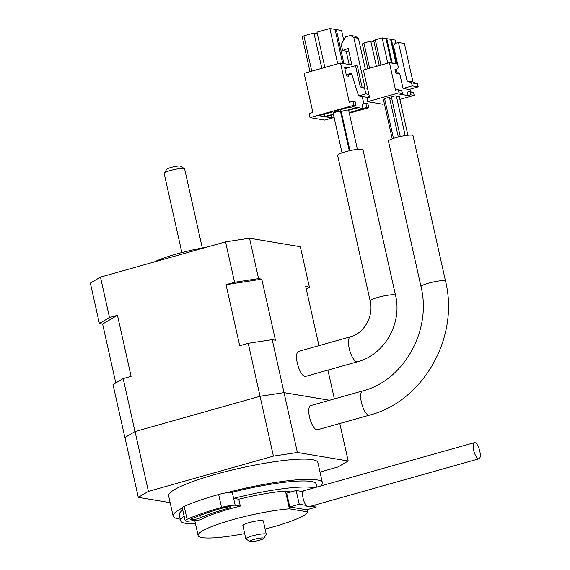 <?xml version="1.0" encoding="UTF-8"?>
<svg xmlns="http://www.w3.org/2000/svg" width="570" height="570" viewBox="0 0 570 570"><rect width="100%" height="100%" fill="white"/><g stroke="black" fill="none" stroke-linecap="round" stroke-linejoin="round"><path stroke-width="0.85" d="M342.036 152.867L333.179 113.252A3.769 0.563 -12.6 0 1 335.474 112.197A3.769 0.563 -12.6 0 1 340.539 111.606L349.303 150.808M340.767 112.646A3.598 0.534 -12.6 0 1 341.444 112.532M349.966 150.658L341.302 111.884A3.769 0.563 -12.6 0 1 343.596 110.822A3.769 0.563 -12.6 0 1 348.662 110.238L357.411 149.368M357.511 361.765A12.989 4.432 74.3 0 1 356.791 361.8A12.989 4.432 74.3 0 1 349.453 349.467A12.989 4.432 74.3 0 1 350.464 336.77L298.559 351.405A12.989 4.432 74.3 0 0 297.547 364.109A12.989 4.432 74.3 0 0 304.886 376.435A12.989 4.432 74.3 0 0 305.613 376.407L357.511 361.765C384.593 354.804 402.434 323.161 395.53 295.317L362.983 149.732A12.989 1.945 -12.6 0 0 345.534 151.77A12.989 1.945 -12.6 0 0 337.632 155.403L370.179 300.988A12.989 1.945 -12.6 0 1 378.081 297.355A12.989 1.945 -12.6 0 1 394.604 294.84A12.989 1.945 -12.6 0 1 395.53 295.317M259.414 540.246A7.125 1.062 167.4 0 0 263.703 538.429A7.125 1.062 167.4 0 0 254.177 539.37A7.125 1.062 167.4 0 0 249.959 541.5A7.125 1.062 167.4 0 0 259.414 540.246M249.959 541.5L246.019 539.063A10.474 1.568 -12.6 0 1 245.855 538.857A10.474 1.568 -12.6 0 1 252.225 535.928A10.474 1.568 -12.6 0 1 266.297 534.289A10.474 1.568 -12.6 0 1 266.233 534.546L263.703 538.429M164.231 173.145L166.754 169.262A7.125 1.062 -12.6 0 1 171.043 167.445A7.125 1.062 -12.6 0 1 180.498 166.191L184.438 168.627A10.474 1.568 167.4 0 0 170.537 170.473A10.474 1.568 167.4 0 0 164.231 173.145A10.474 1.568 167.4 0 0 164.167 173.401L181.859 252.56M202.3 247.986L184.609 168.834A10.474 1.568 167.4 0 0 184.438 168.627M154.27 261.951A46.085 6.89 -12.6 0 1 176.6 253.985A46.085 6.89 -12.6 0 1 206.361 247.259M319.998 472.06L338.067 466.965L348.192 460.995L297.397 452.473L273.415 456.121L148.421 491.376L138.296 497.346L170.152 502.683M329.588 400.268L284.045 392.63L260.062 396.278L134.99 431.547L124.93 437.532M273.415 456.121L260.041 396.293L135.047 431.54L148.421 491.376M260.041 396.293L284.024 392.645L297.397 452.473M329.553 400.275L284.024 392.645M138.296 497.346L124.923 437.511L135.047 431.54M306.282 288.983L309.389 287.152L300.347 246.724L249.525 238.203L258.566 278.63L261.794 279.172L226.041 284.687L234.576 282.278L225.542 241.851L249.525 238.203M318.951 345.655L305.734 286.539L309.389 287.152M100.477 277.12L109.511 317.547L117.463 315.303L102.621 324.059L99.387 323.518L90.352 283.091L100.477 277.12L225.542 241.851M109.511 317.547L99.387 323.518M260.062 396.278L248.221 343.318L272.211 339.67L275.438 340.212L261.794 279.172M272.211 339.67L284.045 392.63M334.369 398.922L327.928 370.108M248.221 343.318L239.685 345.726L226.041 284.687M124.873 437.518L113.031 384.565L123.156 378.594L131.107 376.35L117.463 315.303M123.156 378.594L134.99 431.547M115.781 382.94L102.621 324.059M258.566 278.63L234.576 282.278M348.192 460.995L339.805 423.503M393.471 138.382L384.629 98.817A2.515 0.378 -12.6 0 1 386.154 98.111A2.515 0.378 -12.6 0 1 389.531 97.719L398.309 136.992M400.254 136.529L391.44 97.1A2.515 0.378 -12.6 0 1 392.972 96.394A2.515 0.378 -12.6 0 1 396.349 96.002L405.199 135.582M396.506 96.708A2.515 0.378 -12.6 0 1 399.235 96.487L407.892 135.218M389.795 98.902A2.515 0.378 -12.6 0 1 390.179 98.788A2.515 0.378 -12.6 0 1 391.74 98.432M369.424 415.152A12.569 4.289 74.3 0 1 368.726 415.181A12.569 4.289 74.3 0 1 361.622 403.247A12.569 4.289 74.3 0 1 362.598 390.956L310.693 405.598A12.569 4.289 74.3 0 0 309.717 417.888A12.569 4.289 74.3 0 0 316.82 429.823A12.569 4.289 74.3 0 0 317.519 429.787L369.424 415.152C423.439 401.366 459.505 337.355 445.541 281.188L413.001 135.603A12.569 1.881 -12.6 0 0 396.114 137.57A12.569 1.881 -12.6 0 0 388.469 141.089L421.009 286.674A12.569 1.881 -12.6 0 1 428.654 283.155A12.569 1.881 -12.6 0 1 444.65 280.725A12.569 1.881 -12.6 0 1 445.541 281.188M392.224 138.816L383.553 100.035A2.515 0.378 -12.6 0 1 384.764 99.429M353.079 101.189L349.289 102.258L340.525 63.042L304.145 73.309L312.909 112.518L309.118 113.587L310.023 117.634L353.984 105.236L353.079 101.189L355.082 101.524L355.986 105.571L353.984 105.236M346.517 75.917A1.254 1.168 99.5 0 1 347.379 74.385L349.232 74.691A1.254 1.168 -80.5 0 0 348.363 76.23L346.517 75.917L344.622 67.431L346.467 67.737A1.254 1.168 99.5 0 0 346.638 68.151M362.976 108.442L362.071 104.403L365.862 103.334L367.864 103.669L368.769 107.709L366.767 107.374L362.976 108.442L352.196 106.64L355.986 105.571M363.888 103.89L362.242 96.544M351.889 64.951L340.525 63.042M337.404 111.741L334.718 111.292L348.548 107.388L354.091 108.321L347.885 110.067M341.309 111.927L340.653 112.112M348.669 110.266L355.017 108.471L360.561 109.404L349.189 112.611M333.379 114.157L324.53 116.658L318.986 115.724L332.445 111.934L334.953 112.354M333.992 116.893L330.999 117.741L325.456 116.807L333.471 114.549M310.023 117.634L324.807 120.113L334.127 117.484M349.325 113.195L368.769 107.709M349.232 74.691L351.726 73.993M367.522 88.336L364.487 87.823L363.354 88.143L360.247 86.875L355.502 65.65L346.026 68.322A1.254 1.168 99.5 0 1 344.622 67.431M347.379 74.385L350.792 73.423A0.841 0.777 99.5 0 1 351.711 73.95L358.587 95.931L365.84 93.886L364.487 87.823M358.587 95.931L366.909 97.328L369.381 96.629M366.767 107.374L365.862 103.334M340.796 109.575L340.404 111.499M324.971 114.036L324.53 116.658M331.441 115.126L330.999 117.741M321.836 68.314L313.935 32.989L303.895 35.825L311.79 71.15M317.283 33.552L313.935 32.989M309.995 71.656L302.207 36.815L303.895 35.825M324.864 67.46L316.97 32.134L329.852 28.5L337.754 63.826M342.698 63.413L335.089 29.376L329.852 28.5M343.931 63.619L336.321 29.583L341.558 30.459L343.724 40.149M346.182 51.15L349.168 64.495M336.321 29.583L335.21 29.897M352.246 66.569L348.192 48.421L342.627 50.559L341.273 44.496L345.598 36.829L350.529 35.44L353.813 37.52L365.078 87.923M355.502 65.65L357.347 65.956L362.093 87.181L360.247 86.875M363.995 87.965L362.093 87.181M368.883 94.399L365.84 93.886M342.627 50.559L347.244 51.329L348.719 50.766M365.391 69.44L358.43 38.29L355.146 36.209L350.529 35.44M358.43 38.29L353.813 37.52M399.891 99.408L414.198 95.368L410.806 94.805L408.12 95.561L399.705 94.15L402.399 93.395L399.029 92.825L367.643 101.681L382.819 104.225L384.387 103.776M399.698 73.808L395.829 73.16L395.01 69.476L396.342 69.276L397.162 72.953L395.829 73.16M408.12 95.561L407.351 92.126L408.904 91.685A1.254 1.168 99.5 0 1 410.315 92.582L410.806 94.805M410.55 91.855L409.958 89.212M397.589 64.032L389.424 62.657L395.566 90.153L397.119 89.711A1.254 1.168 99.5 0 1 398.53 90.602L399.029 92.825M414.198 95.368L413.699 93.145A1.254 1.168 -80.5 0 0 412.773 92.226L409.381 91.663M367.643 101.681L367.151 99.458A1.254 1.168 -80.5 0 1 368.013 97.919L369.567 97.484L363.425 69.996L389.424 62.657M402.399 93.395L401.9 91.171A1.254 1.168 -80.5 0 0 400.974 90.252L397.603 89.682M397.162 72.953L397.539 72.846A2.095 1.945 99.5 0 1 399.891 74.335L403.054 88.485L412.26 85.885L411.583 82.857L407.037 80.912L398.459 42.508L395.01 43.477L393.564 46.035L398.166 66.612A2.095 1.945 99.5 0 1 396.72 69.169L396.342 69.276M367.914 68.728L362.37 43.947L363.945 43.021L369.588 68.257M376.414 66.334L370.771 41.097L363.945 43.021M373.941 41.631L370.771 41.097M392.231 63.135L386.759 38.667L386.061 38.86M396.079 63.776L390.607 39.309L386.759 38.667M379.278 65.522L373.742 40.741L375.317 39.815L380.959 65.051M387.778 63.127L382.142 37.891L375.317 39.815M391.462 62.999L385.99 38.532L382.142 37.891M396.848 63.904L391.383 39.437L395.231 40.085L395.929 43.22M391.383 39.437L390.685 39.636M407.037 80.912L412.986 81.909L417.525 83.854L418.209 86.882L408.996 89.483L403.054 88.485M412.986 81.909L404.401 43.505L398.459 42.508M418.209 86.882L412.26 85.885M417.525 83.854L411.583 82.857M478.529 458.793A8.379 2.864 74.3 0 0 479 458.779A8.379 2.864 74.3 0 0 479.648 450.578A8.379 2.864 74.3 0 0 474.917 442.626A8.379 2.864 74.3 0 0 474.447 442.648A8.379 2.864 74.3 0 0 473.798 450.841A8.379 2.864 74.3 0 0 478.529 458.793M474.447 442.648L303.903 490.742A8.379 2.864 74.3 0 0 303.019 491.661L296.158 490.514L299.229 504.258L306.09 505.405A8.379 2.864 74.3 0 0 307.985 506.894A8.379 2.864 74.3 0 0 308.448 506.873L479 458.779M266.297 534.289L263.312 520.944A10.474 1.568 167.4 0 0 262.563 520.56A10.474 1.568 167.4 0 0 250.964 522.127A10.474 1.568 167.4 0 0 242.87 525.519A10.474 1.568 167.4 0 0 243.618 525.903M227.63 508.454A5.444 0.812 167.4 0 0 230.943 506.937A5.444 0.812 167.4 0 0 230.551 506.73A5.444 0.812 167.4 0 0 223.625 507.784A73.523 10.994 167.4 0 0 191.627 518.793A5.444 0.812 167.4 0 0 190.686 519.498A5.444 0.812 167.4 0 0 194.498 519.441A5.444 0.812 167.4 0 0 200.369 517.831A62.636 9.369 -12.6 0 1 227.63 508.454L227.295 506.965M182.322 508.027A76.458 11.436 167.4 0 0 173.145 516.057A76.458 11.436 167.4 0 0 178.595 518.885A76.458 11.436 167.4 0 0 180.27 519.12M320.625 486.025A76.458 11.436 167.4 0 0 322.378 482.705L317.861 462.491A76.458 11.436 167.4 0 0 312.41 459.662A76.458 11.436 167.4 0 0 227.701 471.105A76.458 11.436 167.4 0 0 168.627 495.843L173.145 516.057M322.378 482.705A76.458 11.436 167.4 0 0 316.927 479.876A76.458 11.436 167.4 0 0 226.774 492.722A11.101 1.66 167.4 0 0 218.652 494.503A79.18 11.842 167.4 0 0 184.195 506.352A11.101 1.66 167.4 0 0 182.272 507.799L185.165 520.731A11.101 1.66 167.4 0 0 188.884 521.144L200.205 519.89A56.337 8.422 167.4 0 1 240.326 506.096L235.161 505.234A11.101 1.66 167.4 0 0 221.545 507.435A79.18 11.842 167.4 0 0 187.088 519.291A11.101 1.66 167.4 0 0 185.165 520.731M314.127 487.856A70.174 10.495 167.4 0 0 312.595 487.542A70.174 10.495 167.4 0 0 233.622 498.358L232.268 492.295A11.101 1.66 167.4 0 0 226.774 492.722M316.913 487.072L316.243 484.072A70.174 10.495 167.4 0 0 311.241 481.479A70.174 10.495 167.4 0 0 232.268 492.295M310.828 506.203L316.193 507.101L315.687 504.835M184.153 516.206A70.174 10.495 167.4 0 0 180.633 520.752A70.174 10.495 167.4 0 0 195.503 523.837M182.799 510.143A70.174 10.495 167.4 0 0 179.279 514.689L180.633 520.752M235.161 505.234L233.622 498.358L238.787 499.227A56.337 8.422 -12.6 0 1 285.463 491.034L289.439 508.825A56.337 8.422 167.4 0 0 229.603 520.56A56.337 8.422 167.4 0 0 198.111 535.522A56.337 8.422 167.4 0 0 244.68 533.598M265.121 529.024A56.337 8.422 167.4 0 0 307.942 511.924L307.415 509.58M238.787 499.227L240.326 506.096M289.439 508.825L307.942 511.924M296.158 490.514L286.682 493.185L289.76 506.93L306.717 509.772L316.193 507.101M285.463 491.034L291.014 491.967M299.229 504.258L289.76 506.93M303.019 491.661A8.379 2.864 74.3 0 0 306.09 505.405M351.405 73.523L350.792 73.423M413.699 93.145L410.315 92.582M401.9 91.171L398.53 90.602M399.078 73.102L397.539 72.846M200.369 517.831L199.842 515.451M187.088 519.291L184.195 506.352M221.545 507.435L218.652 494.503M350.464 336.77C363.909 333.571 374.034 316.158 370.179 300.988M245.855 538.857L242.87 525.519M362.598 390.956C403.467 380.781 432.01 330.55 421.009 286.674M198.111 535.522L194.755 520.495"/></g></svg>
